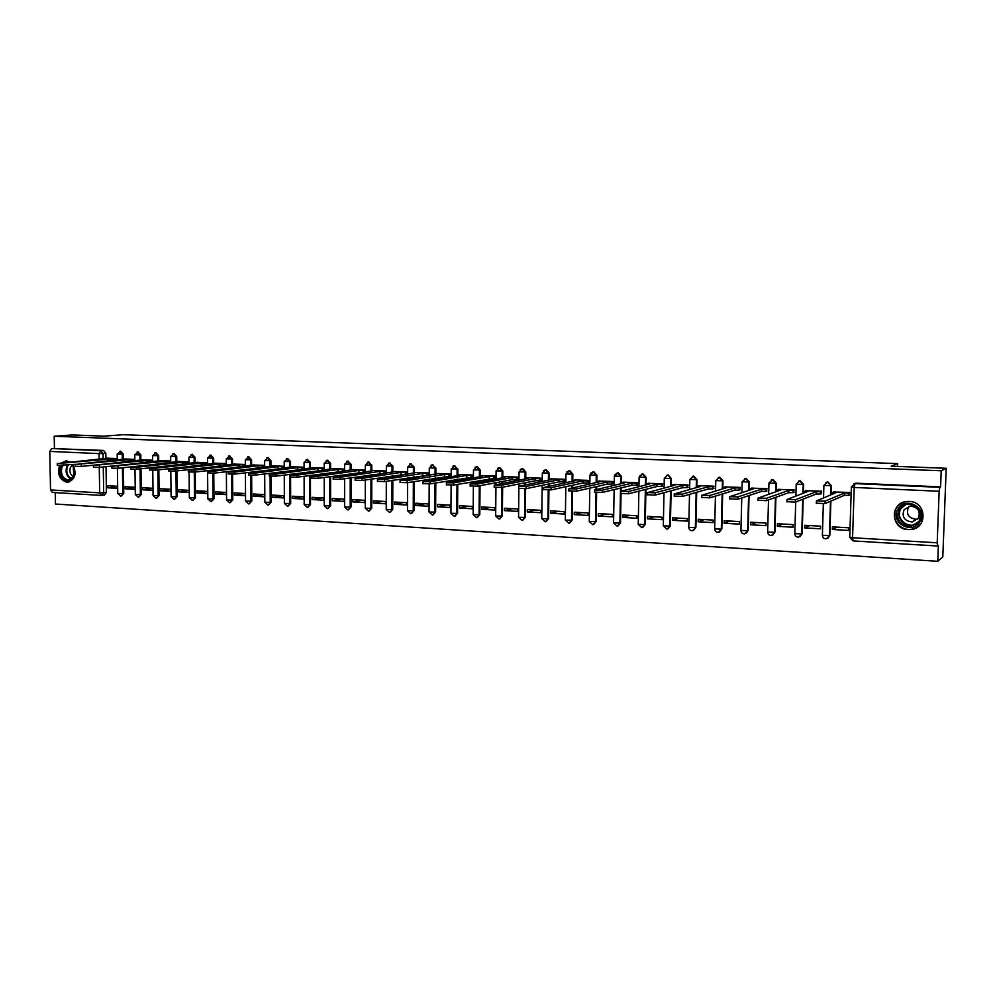 <?xml version="1.0" encoding="UTF-8"?>
<svg xmlns="http://www.w3.org/2000/svg" width="996" height="996" viewBox="0 0 996 996"><rect width="100%" height="100%" fill="white"/><g stroke="black" fill="none" stroke-linecap="round" stroke-linejoin="round"><path stroke-width="1.49" d="M123.28 459.168L123.218 454.076L120.454 451.225M140.884 460.003L140.822 454.861L138.021 451.997M158.725 460.837L158.663 455.658L155.924 452.757M176.802 461.683L176.753 456.454L173.964 453.541M195.129 462.53L195.079 457.276L192.24 454.338M213.692 463.401L213.642 458.11L210.766 455.147M232.516 464.285L232.479 458.944L229.553 455.969M251.59 465.182L251.552 459.791L248.577 456.803M273.477 465.779L270.937 466.091L270.9 460.662L267.874 457.65M290.546 467.012L290.521 461.534L287.446 458.509M310.428 467.946L310.416 462.418L307.278 459.368M330.597 468.892L330.585 463.314L327.385 460.252M351.04 469.863L351.04 464.223L347.778 461.148M371.794 470.847L371.794 465.157L368.47 462.057M392.835 471.855L392.847 466.091L389.448 462.978M414.174 473.436L414.212 467.049L410.738 463.912M435.837 474.482L435.875 468.008L432.326 464.858L435.115 468.132L435.078 474.606M457.811 475.553L457.861 468.992L454.238 465.829M480.122 476.636L480.172 469.988L477.321 466.701L476.474 466.8M502.756 477.744L502.818 470.996L499.93 467.684L499.033 467.796M525.739 478.864L525.813 472.017L522.888 468.68L521.941 468.805L525.129 472.141L525.041 479.001M549.057 480.022L549.145 473.063L546.182 469.701L545.21 469.826M572.737 481.193L572.849 474.121L569.837 470.735L568.828 470.859M596.791 482.388L596.903 475.192L593.853 471.78L592.807 471.917M621.205 483.608L621.342 476.275L618.242 472.839L617.147 472.988M646.006 484.865L646.155 477.383L643.018 473.909L641.872 474.084M671.204 486.148L671.354 478.503L668.179 475.005L666.971 475.192M696.789 487.455L696.963 479.649L693.739 476.125L692.457 476.325M722.797 488.812L722.984 480.807L719.71 477.258L718.34 477.482M749.216 490.206L749.428 481.989L746.104 478.404L744.622 478.665M776.058 491.638L776.295 483.185L772.921 479.574L771.315 479.885M803.349 493.132L803.598 484.405L800.174 480.757L798.418 481.143M831.087 494.688L831.361 485.637L827.888 481.964L825.921 482.45M908.19 529.598L910.581 529.548C928.023 528.565 926.716 501.536 909.199 501.436L907.319 501.461C889.64 502.084 890.511 529.324 908.19 529.598M59.511 465.655C57.183 474.395 59.673 479.923 66.981 482.238L67.566 482.251C75.223 479.599 76.978 473.71 72.833 464.572M70.367 462.169L66.134 460.862L61.291 463.053M55.253 492.609L55.465 504.026L937.784 561.296L938.381 545.347L937.535 546.02L937.199 542.795L939.153 491.265L854.195 487.455L852.576 537.74L937.199 542.795M946.2 468.282L941.208 470.772L54.207 436.248L72.148 434.941L103.982 436.161L123.068 434.704L897.682 463.613L891.159 466.19L946.2 468.282L942.814 556.913L937.784 561.296M52.415 492.422L50.522 489.932L49.8 451.412L51.593 448.524L103.572 450.429L105.825 453.305L105.912 458.359M106.037 466.663L106.423 492.41L103.671 492.759L101.679 495.398M54.431 448.287L54.207 436.248M851.368 486.957L855.004 483.62L939.801 487.318L940.598 486.87L941.208 470.772M939.801 487.318L939.153 491.265M849.215 495.112L849.75 492.485L833.503 491.949M832.345 529.486L848.542 530.42L848.617 527.78L832.419 526.859L832.345 529.486L836.976 527.108M804.631 527.892L820.555 528.801L820.642 526.187L804.706 525.278L804.631 527.892L809.599 525.564M821.14 493.792L821.7 491.19L805.714 490.655M777.366 526.324L793.04 527.22L793.115 524.618L777.44 523.734L777.366 526.324L782.657 524.033M793.526 492.485L794.111 489.908L778.386 489.385M750.548 524.78L765.961 525.664L766.036 523.087L750.611 522.215L750.548 524.78L756.151 522.527M766.36 491.215L766.957 488.65L751.494 488.127M724.154 523.261L739.318 524.133L739.393 521.58L724.204 520.709L724.154 523.261L730.056 521.045M739.63 489.945L740.252 487.405L725.026 486.907M698.171 521.767L713.111 522.626L713.173 520.086L698.233 519.24L698.171 521.767L704.371 519.588M713.323 488.712L713.958 486.185L698.98 485.687M672.611 520.298L687.302 521.145L687.365 518.617L672.661 517.783L672.611 520.298L679.085 518.157M687.439 487.492L688.099 484.99L673.358 484.504M647.437 518.841L661.917 519.675L661.967 517.185L647.487 516.364L647.437 518.841L654.198 516.737M661.954 486.285L662.639 483.807L648.122 483.334M622.662 517.422L636.905 518.244L636.954 515.766L622.712 514.957L622.662 517.422L629.684 515.355M636.88 485.102L637.527 485.139L637.577 482.649L623.284 482.176M598.272 516.015L612.291 516.824L612.341 514.372L598.31 513.575L598.272 516.015L605.543 513.986M612.191 483.944L612.851 483.981L612.901 481.504L598.833 481.043M574.244 514.633L588.063 515.43L588.101 512.99L574.281 512.205L574.244 514.633L581.764 512.629M587.877 482.799L588.561 482.836L588.599 480.383L574.754 479.923M550.589 513.276L564.197 514.061L564.222 511.633L550.614 510.861L550.589 513.276L558.345 511.297M563.935 481.666L564.645 481.703L564.682 479.275L551.037 478.815M527.282 511.932L540.679 512.703L540.716 510.301L527.307 509.541L527.282 511.932L535.263 509.989M540.355 480.558L541.077 480.595L541.114 478.18L527.681 477.731M504.325 510.612L517.522 511.371L517.559 508.981L504.35 508.234L504.325 510.612L512.529 508.707M517.136 479.462L517.883 479.499L517.908 477.109L504.673 476.661M481.703 509.317L494.713 510.064L494.738 507.686L481.728 506.952L481.703 509.317L490.132 507.425M494.253 478.391L495.012 478.416L495.037 476.038L482.002 475.615M459.43 508.035L472.241 508.769L472.266 506.416L459.442 505.694L459.43 508.035L468.058 506.18M471.718 477.321L472.49 477.358L472.515 475.005L459.666 474.582M437.468 506.765L450.092 507.499L450.117 505.159L437.481 504.437L437.468 506.765L446.295 504.947M449.507 476.275L450.304 476.312L450.317 473.972L437.667 473.548M415.83 505.52L428.268 506.242L428.28 503.926L415.842 503.217L415.83 505.52L424.856 503.727M427.62 475.241L428.442 475.279L428.454 472.963L415.979 472.552M394.503 504.3L406.766 504.997L406.779 502.706L394.503 502.009L394.503 504.3L403.704 502.532M406.057 474.233L406.891 474.27L406.891 471.955L394.603 471.556M373.475 503.08L385.564 503.777L385.577 501.498L373.475 500.814L373.475 503.08L382.862 501.349M384.805 473.225L385.639 473.262L385.651 470.971L373.537 470.573M352.746 501.897L364.673 502.582L364.673 500.316L352.746 499.631L352.746 501.897L362.32 500.179M363.851 472.241L364.71 472.278L364.71 470L352.758 469.614M332.315 500.714L344.068 501.399L344.068 499.145L332.315 498.473L332.315 500.714L342.051 499.033M343.197 471.27L344.068 471.307L344.068 469.041L332.291 468.668M312.159 499.556L323.75 500.229L323.75 497.988L312.159 497.328L312.159 499.556L322.069 497.888M322.829 470.311L323.675 470.349L323.712 468.108L312.097 467.722M292.289 498.411L303.718 499.071L303.718 496.855L292.289 496.207L292.289 498.411L302.361 496.78M303.643 469.328L303.643 467.174L292.189 466.8M272.705 497.29L283.972 497.938L283.96 495.734L272.692 495.087L272.705 497.29L282.914 495.672M283.86 468.344L283.848 466.253L272.555 465.891M253.37 496.182L264.488 496.817L264.475 494.626L253.358 493.991L253.37 496.182L263.728 494.589M264.338 467.361L264.326 465.356L253.183 464.995M234.309 495.074L245.277 495.709L245.265 493.53L234.297 492.908L234.309 495.074L244.817 493.506M245.091 466.414L245.078 464.46L234.085 464.099M215.497 494.004L226.316 494.626L226.304 492.46L215.485 491.85L215.497 494.004L226.142 492.447M226.104 465.468L226.08 463.576L215.248 463.227M196.947 492.933L207.616 493.543L207.604 491.402L196.922 490.791L196.947 492.933L207.604 491.426M207.367 464.534L207.355 462.704L196.66 462.368M178.645 491.875L189.178 492.485L189.153 490.356L178.62 489.758L178.645 491.875L189.153 490.43M188.891 463.626L188.867 461.858L178.321 461.509M160.58 490.841L170.963 491.439L170.951 489.322L160.555 488.725L160.58 490.841L170.951 489.447M170.652 462.729L170.627 461.011L160.219 460.675M152.637 460.177L142.366 459.841M152.986 488.301L142.727 487.716L142.752 489.808L152.986 488.476M134.834 459.343L124.737 459.032M135.207 487.293L125.123 486.72L125.16 488.799L135.207 487.517M123.404 467.684L123.765 493.431L120.79 496.207L117.765 493.518L122.794 493.568L122.433 467.796M140.996 468.743L141.332 494.477L138.332 497.265L135.307 494.564L140.374 494.601L140.038 468.842M158.837 469.813L159.136 495.535L156.123 498.336L153.073 495.622L158.19 495.659L157.891 469.913M176.902 470.909L177.176 496.606L174.138 499.432L171.088 496.68L176.242 496.73L175.968 471.021M195.216 472.029L195.453 497.689L192.402 500.527L189.34 497.763L194.531 497.826L194.282 472.141M213.767 473.162L213.991 498.784L210.915 501.648L207.828 498.872L213.069 498.921L212.858 473.2M232.578 474.221L232.765 499.892L229.678 502.781L226.578 499.98L231.869 500.042L231.682 474.245M251.652 475.266L251.801 501.025L248.701 503.926L245.576 501.1L250.917 501.162L250.755 475.254M270.974 476.262L271.099 502.171L267.974 505.097L264.849 502.245L270.227 502.32L270.103 476.213M290.571 474.171L290.571 474.855M290.583 477.196L290.67 503.329L287.533 506.279L284.37 503.403L289.799 503.478L289.699 474.283M310.441 471.482L310.441 472.154M310.441 475.316L310.503 504.511L307.353 507.474L304.178 504.586L309.656 504.661L309.594 475.441M330.597 472.502L330.597 473.262M330.597 476.499L330.622 505.707L327.447 508.682L324.26 505.769L329.788 505.856L329.763 476.623M351.04 473.536L351.04 474.407M351.04 477.707L351.028 506.914L347.841 509.915L344.628 506.976L350.206 507.064L350.219 477.831M371.782 474.606L371.782 475.578M371.769 478.952L371.72 508.134L368.52 511.16L365.283 508.209L370.923 508.296L370.96 479.076M392.822 475.69L392.822 476.773M392.81 480.221L392.723 509.379L389.486 512.43L386.236 509.454L391.926 509.541L392.013 480.346M414.162 476.785L414.162 478.005M414.137 481.541L414.012 510.649L410.763 513.712L407.489 510.711L413.24 510.799L413.365 481.666M435.812 477.918L435.812 479.263M435.787 482.886L435.625 511.932L432.364 515.019L429.052 511.994L434.866 512.093L435.028 483.023M457.787 479.064L457.774 480.558M457.749 484.28L457.55 513.226L454.263 516.339L450.939 513.289L456.803 513.388L457.015 484.417M480.084 480.234L480.072 481.902M480.035 485.724L479.798 514.546L476.499 517.683L473.137 514.608L479.064 514.708L479.313 485.861M502.719 481.442L502.706 483.284M502.656 487.218L502.37 515.878L499.058 519.041L495.672 515.94L501.673 516.053L501.959 487.355M525.689 482.662L525.664 484.716M525.614 488.737L525.29 517.248L521.966 520.422L518.543 517.298L524.606 517.41L524.929 488.787M549.008 483.932L548.983 486.197M548.933 490.082L548.559 518.617L545.21 521.829L541.762 518.667L547.887 518.792L548.261 490.094M572.688 485.214L572.65 487.729M572.6 491.364L572.177 520.024L568.816 523.249L565.33 520.074L571.53 520.198L571.953 491.339M596.716 486.546L596.679 489.335M596.629 492.584L596.168 521.443L592.782 524.693L589.271 521.493L595.533 521.63L596.006 492.534M621.13 487.916L621.081 491.016M621.031 493.705L620.52 522.888L617.122 526.162L613.573 522.925L619.91 523.074L620.52 488.065M645.918 489.322L645.259 524.357L641.847 527.656L638.249 524.394L644.673 524.543L645.346 489.472M671.105 490.791L670.383 525.851L666.947 529.175L663.311 525.876L669.822 526.037L670.545 490.941M696.69 492.298L695.905 527.357L692.457 530.706C690.265 530.731 689.045 529.623 688.784 527.382L695.37 527.556L696.154 492.46M722.673 493.879L721.826 528.901L718.377 532.275C716.161 532.3 714.916 531.179 714.655 528.926L721.316 529.088L722.162 494.041M749.079 495.535L748.183 530.457L744.709 533.856C742.456 533.893 741.198 532.76 740.937 530.482L747.697 530.656L748.594 495.697M775.909 497.265L774.95 532.051L771.477 535.475C769.198 535.512 767.916 534.379 767.642 532.063L774.49 532.25L775.448 497.427M803.174 499.108L802.166 533.657L798.68 537.118C796.364 537.155 795.069 536.01 794.796 533.669L801.73 533.868L802.739 499.282M830.888 501.088L829.83 535.3L826.331 538.786C823.978 538.836 822.659 537.678 822.385 535.3L829.431 535.512L830.49 501.249M897.583 466.439L897.682 463.613M117.254 458.534L107.344 458.222M117.665 486.297L107.755 485.737L107.792 487.803L117.665 486.571M107.792 487.803L117.69 488.376M125.16 488.799L135.232 489.385M142.752 489.808L153.011 490.406M121.114 496.17L123.765 493.431M138.681 497.216L141.332 494.477M156.472 498.286L159.136 495.535M174.512 499.37L177.176 496.606M192.801 500.478L195.453 497.689M211.326 501.586L213.991 498.784M230.113 502.719L232.765 499.892M249.149 503.852L251.801 501.025M268.447 505.022L271.099 502.171M288.031 506.192L290.67 503.329M307.876 507.375L310.503 504.511M328.008 508.583L330.622 505.707M348.426 509.803L351.028 506.914M369.13 511.048L371.72 508.134M390.146 512.293L392.723 509.379M411.46 513.575L414.012 510.649M433.086 514.857L435.625 511.932M455.023 516.165L457.55 513.226M477.271 517.509L479.798 514.546M499.855 518.866L502.37 515.878M522.775 520.236L525.29 517.248M546.057 521.63L548.559 518.617M569.687 523.049L572.177 520.024M593.691 524.481L596.168 521.443M618.068 525.938L620.52 522.888M642.818 527.407L645.259 524.357M667.98 528.901L670.383 525.851M693.54 530.42L695.905 527.357M719.523 531.951L721.826 528.901M745.929 533.507L748.183 530.457M772.772 535.089L774.95 532.051M800.062 536.67L802.166 533.657M827.825 538.276L829.83 535.3M101.99 495.361L104.443 495.037L106.423 492.41M940.598 486.87L856.062 483.185L853.933 483.757M833.988 491.75L832.942 492.385L835.993 492.696L816.446 500.951L825.062 501.15L844.322 493.082L848.928 492.97L848.853 495.273L844.247 495.386L824.987 503.59L816.222 503.154M849.675 494.912L848.853 495.273M849.75 492.622L848.928 492.97M844.322 493.082L844.247 495.386M806.225 490.468L805.079 491.09L808.03 491.389L787.014 499.506L795.518 499.706L816.222 491.775L820.816 491.663L820.754 493.941L816.16 494.053L795.443 502.121L786.828 501.685M821.625 493.605L820.754 493.941M821.7 491.314L820.816 491.663M816.222 491.775L816.16 494.053M778.922 489.198L777.677 489.82L780.528 490.107L758.105 498.087L766.472 498.274L788.583 490.48L793.177 490.368L793.102 492.634L788.521 492.746L766.41 500.664L757.944 500.241M794.036 492.298L793.102 492.634M794.098 490.044L793.177 490.368M788.583 490.48L788.521 492.746M919.744 522.078C911.527 535.487 889.042 521.481 898.155 508.744C906.198 495.273 928.994 509.205 919.744 522.078M899.102 509.155C895.541 519.302 899.351 525.091 910.531 526.523L919.084 521.481C922.694 511.446 918.972 505.632 907.929 504.051C904.131 504.437 901.193 506.13 899.102 509.155M917.764 519.041L916.357 519.29C908.576 518.294 905.937 514.272 908.427 507.225L909.174 506.267M918.237 518.393L912.162 521.966C904.268 520.945 901.592 516.849 904.107 509.691L910.319 506.093C918.138 507.188 920.777 511.297 918.237 518.393M906.236 501.586C902.09 502.345 898.865 504.399 896.562 507.761C889.926 516.974 899.127 530.955 910.792 529.312C915.075 528.801 918.486 526.884 921.014 523.56M72.098 464.646L73.181 466.103C75.074 469.49 75.323 472.938 73.928 476.449L73.878 476.549C69.571 486.671 56.386 476.237 61.142 466.551L61.615 465.63M62.798 465.568L62.076 466.863C60.345 474.158 62.511 478.528 68.587 479.997L73.903 476.026L73.218 466.452L71.787 464.684M73.629 476.586C70.243 474.719 69.16 471.693 70.392 467.51L72.322 465.232M66.632 460.874L62.126 462.978M60.27 465.655L60.196 465.817C58.054 474.868 60.756 480.284 68.288 482.101L69.073 482.027M64.79 462.717L68.313 462.368M752.055 487.953L750.71 488.563L753.462 488.849L729.682 496.693L737.936 496.867L761.405 489.223L765.974 489.111L765.912 491.352L761.342 491.464L737.874 499.245L729.558 498.822M766.895 491.028L765.912 491.352M766.957 488.787L765.974 489.111M761.405 489.223L761.342 491.464M725.611 486.733L724.179 487.33L726.843 487.604L701.744 495.311L709.887 495.485L734.65 487.965L739.219 487.866L739.157 490.094L734.6 490.206L709.824 497.838L701.645 497.427M740.19 489.771L739.157 490.094M740.24 487.554L739.219 487.866M734.65 487.965L734.6 490.206M699.59 485.525L698.059 486.123L700.649 486.384L674.28 493.966L682.31 494.128L708.33 486.745L712.887 486.646L712.837 488.849L708.281 488.961L682.26 496.456L674.217 496.058M713.908 488.538L712.837 488.849M713.958 486.334L712.887 486.646M708.33 486.745L708.281 488.961M673.981 484.342L672.362 484.928L674.877 485.189L647.263 492.634L655.194 492.783L682.434 485.538L686.966 485.438L686.929 487.629L682.385 487.729L655.144 495.112L647.226 494.713M688.049 487.318L686.929 487.629M688.099 485.139L686.966 485.438M682.434 485.538L682.385 487.729M648.782 483.172L647.064 483.757L649.504 484.006L620.707 491.327L628.526 491.476L656.937 484.355L661.468 484.255L661.419 486.422L656.899 486.534L628.488 493.779L620.67 493.394M662.589 486.123L661.419 486.422M662.639 483.956L661.468 484.255M656.937 484.355L656.899 486.534M623.957 482.014L622.164 482.599L624.517 482.836L594.575 490.044L602.306 490.181L631.85 483.185L636.357 483.085L636.32 485.239L631.8 485.338L602.269 492.46L594.55 492.099M637.527 484.952L636.32 485.239M637.565 482.799L636.357 483.085M631.85 483.185L631.8 485.338M599.53 480.881L597.637 481.466L599.928 481.69L568.878 488.775L576.51 488.912L607.137 482.027L611.644 481.927L611.606 484.081L607.112 484.18L576.472 491.177L568.853 490.829M612.864 483.795L611.606 484.081M612.901 481.653L611.644 481.927M607.137 482.027L607.112 484.18M575.464 479.773L573.497 480.346L575.713 480.57L543.592 487.542L551.124 487.667L582.822 480.894L587.304 480.807L587.279 482.923L582.785 483.023L551.099 489.908L543.567 489.571M588.561 482.649L587.279 482.923M588.599 480.52L587.304 480.807M582.822 480.894L582.785 483.023M551.772 478.678L549.717 479.238L551.871 479.45L518.717 486.309L526.162 486.434L558.868 479.773L563.35 479.686L563.313 481.803L558.843 481.89L526.137 488.663L518.692 488.326M564.645 481.516L563.313 481.803M564.67 479.412L563.35 479.686M558.868 479.773L558.843 481.89M528.428 477.594L526.299 478.142L528.39 478.354L494.24 485.102L501.598 485.226L535.275 478.678L539.745 478.59L539.72 480.682L535.25 480.782L501.573 487.43L494.215 487.119M541.089 480.408L539.72 480.682M541.114 478.317L539.745 478.59M535.275 478.678L535.25 480.782M505.433 476.524L503.229 477.072L505.258 477.283L470.137 483.919L477.42 484.031L512.044 477.594L516.501 477.507L516.476 479.586L512.019 479.674L477.395 486.222L470.124 485.924M517.883 479.325L516.476 479.586M517.908 477.246L516.501 477.507M512.044 477.594L512.019 479.674M482.786 475.478L480.508 476.026L482.475 476.225L446.42 482.761L453.616 482.861L489.161 476.536L493.605 476.449L493.58 478.503L453.603 485.027L446.407 484.741M495.024 478.242L493.58 478.503M495.037 476.188L493.605 476.449M489.161 476.536L489.148 478.603M460.476 474.445L458.123 474.98L460.028 475.179L423.076 481.603L430.185 481.703L466.614 475.478L471.046 475.391L471.021 477.445L430.172 483.857L423.063 483.583M472.502 477.184L471.021 477.445M472.515 475.142L471.046 475.391M466.614 475.478L466.601 477.532M438.477 473.424L400.081 480.47L407.127 480.57L444.403 474.445L448.81 474.357L448.798 476.399L407.115 482.711L400.081 482.438M450.304 476.138L448.798 476.399M450.317 474.108L448.81 474.357M444.403 474.445L444.39 476.486M416.814 472.415L377.447 479.362L384.406 479.45L422.516 473.424L426.911 473.337L426.898 475.366L384.406 481.578L377.447 481.317M428.442 475.117L426.898 475.366M428.454 473.1L426.911 473.337M422.516 473.424L422.503 475.453M395.449 471.432L355.149 478.267L362.046 478.354L400.94 472.415L405.322 472.341L405.322 474.345L362.046 480.458L355.149 480.209M406.891 474.096L405.322 474.345M406.891 472.104L405.322 472.341M400.94 472.415L400.94 474.432M374.396 470.448L333.199 477.184L340.022 477.258L379.688 471.432L384.058 471.345L384.045 473.337L340.022 479.35L333.199 479.113M385.639 473.1L384.045 473.337M385.651 471.108L384.058 471.345M379.688 471.432L379.675 473.424M353.642 469.49L311.574 476.113L318.322 476.2L358.722 470.448L363.079 470.373L363.079 472.353L318.334 478.267L311.574 478.043M364.71 472.116L363.079 472.353M364.71 470.137L363.079 470.373M358.722 470.448L358.722 472.428M333.174 468.543L290.259 475.067L296.957 475.142L338.067 469.49L342.412 469.415L342.412 471.382L296.957 477.209L290.272 476.984M344.068 471.145L342.412 471.382M344.068 469.178L342.412 469.415M338.067 469.49L338.067 471.457M313.005 467.61L269.269 474.034L275.892 474.108L317.699 468.543L322.032 468.469L322.032 470.411L275.904 476.15L269.281 475.939M323.712 470.187L322.032 470.411M323.712 468.245L322.032 468.469M317.699 468.543L317.699 470.498M293.098 466.688L248.589 473.013L255.15 473.088L297.617 467.61L301.937 467.535L301.937 469.465L255.163 475.117L248.602 474.918M303.643 469.24L301.937 469.465M303.643 467.311L301.937 467.535M297.617 467.61L297.63 469.539M270.937 466.091L228.196 472.017L234.707 472.079L277.809 466.688L282.117 466.614L282.129 468.531L234.72 474.096L228.209 473.897M283.86 468.307L282.129 468.531M283.848 466.389L282.117 466.614M277.809 466.688L277.822 468.606M254.129 464.883L208.114 471.021L214.563 471.083L258.288 465.767L262.583 465.705L262.583 467.585M261.886 467.672L214.576 473.088L208.127 472.901M264.326 465.481L262.583 465.705M258.288 465.767L258.3 467.684M235.044 463.987L188.306 470.05L194.693 470.1L239.028 464.871L243.298 464.808L243.31 466.626M241.891 466.788L194.718 472.092L188.331 471.917M245.078 464.597L243.298 464.808M239.028 464.871L239.04 466.775M216.207 463.115L168.785 469.091L175.122 469.141L220.029 463.987L224.287 463.924L224.299 465.68M222.32 465.904L175.147 471.12L168.81 470.946M226.092 463.713L224.287 463.924M220.029 463.987L220.041 465.879M197.631 462.256L149.549 468.145L155.824 468.195L201.279 463.115L205.537 463.053L205.55 464.746M203.072 465.032L155.849 470.149L149.562 469.988M207.355 462.841L205.537 463.053M201.279 463.115L201.304 464.983M179.305 461.409L130.576 467.211L136.801 467.249L182.791 462.256L187.036 462.181L187.049 463.825M184.148 464.148L136.826 469.203L130.601 469.041M188.867 461.982L187.036 462.181M182.791 462.256L182.816 464.111M161.215 460.575L111.863 466.29L164.552 461.409L168.772 461.335L168.797 462.928M165.498 463.289L118.063 468.257L111.888 468.108M170.627 461.136L168.772 461.335M164.552 461.409L164.577 463.252M143.362 459.741L93.412 465.381L146.549 460.563L150.757 460.501L150.782 462.044M147.147 462.43L99.563 467.336L93.437 467.186M152.637 460.301L150.757 460.501M146.549 460.563L146.574 462.405M125.745 458.932L75.21 464.485L128.783 459.741L132.978 459.679L133.003 461.173M129.057 461.571L81.323 466.427L75.248 466.29M134.834 459.48L132.978 459.679M128.783 459.741L128.808 461.559M108.365 458.123L57.258 463.588L111.253 458.919L115.436 458.857L115.461 460.314M75.584 464.298L57.295 465.393M117.267 458.683L115.436 458.857M111.253 458.919L111.278 460.725M119.508 451.313L122.247 454.164L122.321 459.629M123.218 454.076L117.192 454.052M137.075 452.084L139.863 454.948L139.938 460.463M140.822 454.861L134.771 454.836M154.878 452.869L157.717 455.745L157.779 461.31M158.663 455.658L152.587 455.633M172.918 453.653L175.806 456.554L175.869 462.169M176.753 456.454L170.64 456.429M191.195 454.462L194.145 457.376L194.195 463.04M195.079 457.276L188.929 457.239M209.72 455.272L212.733 458.197L212.783 463.924M213.642 458.11L207.479 458.073M228.495 456.106L231.57 459.044L231.607 464.821M232.479 458.944L226.266 458.907M247.518 456.94L250.668 459.891L250.706 465.73M251.552 459.791L245.315 459.754M266.816 457.799L270.028 460.762L270.053 466.663M270.9 460.662L264.637 460.613M286.362 458.658L289.662 461.634L289.674 467.597M290.521 461.534L284.209 461.484M306.183 459.542L309.557 462.53L309.569 468.556M310.416 462.418L304.066 462.368M326.277 460.438L327.136 460.301L329.751 463.426L329.751 469.514M330.585 463.314L324.21 463.252M346.658 461.347L347.579 461.198L350.219 464.335L350.219 470.498M351.04 464.223L344.628 464.161M367.312 462.281L368.308 462.094L370.985 465.269L370.973 471.506M371.794 465.157L365.345 465.082M388.266 463.227L389.349 463.016L392.05 466.203L392.038 472.515M392.847 466.091L386.348 466.016M409.505 464.186L410.688 463.949L413.427 467.161L413.402 473.548M414.212 467.049L407.663 466.962M435.875 468.008L429.288 467.921M452.894 466.19L454.3 465.842L457.114 469.104L457.077 475.677M457.861 468.992L451.238 468.904M475.055 467.249L476.598 466.813L479.45 470.112L479.387 476.76M480.172 469.988L473.511 469.888M497.514 468.332L499.22 467.809L502.121 471.12L502.046 477.868M502.818 470.996L496.108 470.896M525.813 472.017L519.053 471.905M543.393 470.66L545.509 469.826L548.485 473.187L548.385 480.147M549.145 473.063L542.334 472.951M566.811 471.917L569.177 470.859L572.19 474.245L572.09 481.329M572.849 474.121L565.977 473.996M590.591 473.287L593.218 471.905L596.28 475.316L596.156 482.525M596.903 475.192L589.993 475.055M614.731 474.756L617.632 472.963L620.732 476.412L620.608 483.757M621.342 476.275L614.37 476.138M639.295 476.362L642.42 474.046L645.57 477.52L645.42 485.002M646.155 477.383L639.133 477.246M667.905 475.005L670.794 478.64L670.644 486.297M671.354 478.503L664.282 478.354M689.83 479.487L693.191 476.262L696.428 479.786L696.254 487.604M696.963 479.649L689.817 479.499M715.788 480.645L719.199 477.395L722.474 480.956L722.287 488.961M722.984 480.807L715.763 480.657M742.169 481.815L745.606 478.541L748.942 482.139L748.731 490.356M749.428 481.989L742.107 481.827M768.974 482.998L772.46 479.711L775.834 483.334L775.598 491.8M776.295 483.185L768.9 483.023M796.215 484.205L799.738 480.906L803.174 484.554L802.913 493.294M803.598 484.405L796.115 484.243M823.904 485.425L827.489 482.114L830.963 485.799L830.689 494.85M831.361 485.637L823.792 485.475M105.825 453.305L103.061 453.554L103.148 458.969M103.273 466.95L103.671 492.759L99.662 492.858L99.264 467.361M99.139 459.368L99.052 453.616L49.8 451.412M50.522 489.932L99.662 492.858L101.331 495.398M309.582 471.594L309.582 472.266M329.751 472.614L329.763 473.386M350.219 473.66L350.219 474.532M370.973 474.719L370.973 475.702M392.026 475.814L392.026 476.897M413.39 476.91L413.377 478.13M435.053 478.043L435.053 479.387M457.04 479.188L457.04 480.695M479.362 480.371L479.35 482.039M502.009 481.566L501.996 483.421M525.004 482.799L524.979 484.853M548.335 484.068L548.31 486.334M572.04 485.363L572.003 487.878M596.094 486.695L596.044 489.484M688.784 527.158L689.506 494.377M714.655 528.677L715.427 496.108M740.937 530.233L741.759 497.95M767.655 531.802L768.514 499.917M794.796 533.408L795.704 502.021M822.397 535.026L823.343 503.789M520.286 469.465L521.979 468.805L519.053 472.054L518.953 480.172M431.056 465.182L432.326 464.895M663.324 525.651L663.983 492.709M638.249 524.17L638.872 491.128M613.573 522.713L614.134 489.596M589.271 521.282L589.781 488.127M565.342 519.875L565.803 486.708M541.762 518.48L542.185 485.338M518.555 517.111L518.866 488.588M495.672 515.754L495.946 487.542M473.137 514.422L473.374 486.397M450.939 513.114L451.126 485.201M429.052 511.82L429.201 483.969M407.489 510.55L407.601 482.624M386.236 509.292L386.311 481.267M365.283 508.06L365.32 479.948M344.628 506.84L344.628 478.665M324.26 505.632L324.223 477.42M304.178 504.449L304.104 476.2M284.37 503.279L284.271 475.017M264.849 502.121L264.699 473.859M245.576 500.976L245.402 472.739M226.578 499.855L226.366 471.631M207.828 498.747L207.579 470.548M189.34 497.651L189.078 472.154M171.088 496.581L170.802 471.245M153.073 495.51L152.774 470.286M135.307 494.464L134.97 469.315M117.765 493.418L117.404 468.319M937.46 545.995L853.086 540.915L937.51 546.02M856.062 483.185L855.004 483.62L854.195 487.455L851.244 487.007M103.572 450.429L100.808 450.678L103.061 453.554L99.052 453.616L100.808 450.678L51.593 448.524M855.688 483.197L851.356 487.169L849.75 537.354L853.086 540.915L852.576 537.74L849.625 537.143M844.596 493.095L844.521 495.398M825.062 501.15L824.987 503.59M816.496 491.787L816.421 494.066M795.518 499.706L795.443 502.121M788.844 490.493L788.782 492.759M766.472 498.274L766.41 500.664M916.606 524.133L912.025 525.552C900.894 524.133 897.11 518.381 900.645 508.284L903.833 505.109M906.074 504.337L901.119 508.408C893.972 518.194 909.248 530.831 918.3 522.527M71.314 479.138C66.583 476.499 65.076 472.253 66.819 466.389L67.529 465.107M68.313 465.032L67.454 466.489C65.786 472.141 67.218 476.25 71.774 478.815M761.654 489.223L761.604 491.476M737.936 496.867L737.874 499.245M734.911 487.978L734.849 490.219M709.887 495.485L709.824 497.838M708.579 486.758L708.53 488.974M682.31 494.128L682.26 496.456M682.683 485.55L682.634 487.741M655.194 492.783L655.144 495.112M657.186 484.355L657.136 486.546M628.526 491.476L628.488 493.779M632.087 483.197L632.049 485.351M602.306 490.181L602.269 492.46M607.373 482.039L607.336 484.18M576.51 488.912L576.472 491.177M583.046 480.906L583.021 483.035M551.124 487.667L551.099 489.908M559.092 479.786L559.067 481.902M526.162 486.434L526.137 488.663M535.499 478.69L535.475 480.794M501.598 485.226L501.573 487.43M512.268 477.607L512.243 479.686M477.42 484.031L477.395 486.222M489.385 476.536L489.36 478.603M453.616 482.861L453.603 485.027M466.825 475.49L466.813 477.545M430.185 481.703L430.172 483.857M444.614 474.457L444.602 476.486M407.127 480.57L407.115 482.711M422.727 473.436L422.715 475.453M384.406 479.45L384.406 481.578M401.151 472.428L401.139 474.432M362.046 478.354L362.046 480.458M379.887 471.444L379.874 473.436M340.022 477.258L340.022 479.35M358.921 470.461L358.921 472.44M318.322 476.2L318.334 478.267M338.267 469.502L338.267 471.469M296.957 475.142L296.957 477.209M317.898 468.556L317.898 470.498M275.892 474.108L275.904 476.15M297.804 467.61L297.816 469.552M255.15 473.088L255.163 475.117M278.009 466.688L278.009 468.618M234.707 472.079L234.72 474.096M258.474 465.779L258.487 467.697M214.563 471.083L214.576 473.088M239.214 464.883L239.227 466.775M194.693 470.1L194.718 472.092M220.203 463.999L220.228 465.879M175.122 469.141L175.147 471.12M201.466 463.128L201.478 464.995M155.824 468.195L155.849 470.149M182.978 462.269L182.99 464.124M136.801 467.249L136.826 469.203M164.726 461.409L164.751 463.265M118.038 466.327L118.063 468.257M146.723 460.575L146.748 462.405M99.538 465.418L99.563 467.336M128.957 459.741L128.982 461.571M81.286 464.522L81.323 466.427M111.428 458.932L111.452 460.712M63.296 463.638L63.321 465.53M68.637 482.126L67.566 482.251M827.539 481.964L823.904 485.637L823.53 497.776M799.838 480.757L796.202 484.405L795.879 495.921M772.597 479.574L768.962 483.185L768.663 494.19M745.792 478.404L742.157 481.989L741.896 492.534M719.411 477.258L715.788 480.819L715.539 490.966M693.453 476.125L689.83 479.661L689.606 489.459M642.756 473.909L639.133 477.395L638.959 486.596M617.993 472.839L614.37 476.3L614.208 485.239M593.616 471.768L589.993 475.217L589.856 483.919M569.6 470.722L565.977 474.146L565.865 482.637M545.957 469.701L542.334 473.088L542.235 481.392M522.676 468.68L521.979 468.805M499.731 467.684L496.108 471.021L496.033 478.976M477.121 466.701L473.498 470.025L473.436 477.806M454.861 465.73L451.238 469.029L451.188 476.673M432.911 464.771L429.288 468.045L429.251 475.553M411.286 463.837L407.663 467.087L407.638 474.457M389.971 462.903L386.348 466.128L386.336 473.374M368.956 461.995L365.333 465.194L365.333 472.328M348.251 461.086L344.628 464.273L344.628 471.295M327.833 460.202L324.21 463.364L324.21 470.274M307.689 459.318L304.066 462.468L304.091 469.278M287.844 458.459L284.209 461.584L284.246 468.294M268.26 457.6L264.637 460.7L264.662 467.323M248.938 456.766L245.315 459.841L245.365 466.377M229.889 455.931L226.266 458.994L226.316 465.443M211.102 455.11L207.479 458.16L207.529 464.522M192.564 454.313L188.929 457.326L188.991 463.613M174.263 453.516L170.64 456.517L170.714 462.729M156.21 452.732L152.587 455.707L152.662 461.845M138.407 451.947L134.771 454.911L134.858 460.974M120.827 451.188L117.192 454.126L117.279 460.127M664.083 488.003L664.282 478.528L667.345 475.142M518.891 486.073L518.916 484.006M495.971 484.566L495.996 482.711M473.399 483.122L473.411 481.442M451.151 481.728L451.163 480.209M429.226 480.371L429.226 479.014M407.613 479.064L407.625 477.843M386.324 477.794L386.324 476.698M365.32 476.549L365.32 475.565M344.628 475.341L344.628 474.47M324.223 474.158L324.223 473.386M304.091 473.013L304.091 472.341M52.24 492.435L101.231 495.398M832.942 492.385L832.893 493.954M816.446 500.951L816.371 503.391M805.079 491.09L805.042 492.51M787.014 499.506L786.952 501.922M777.677 489.82L777.639 491.103M758.105 498.087L758.043 500.478M912.162 521.966L916.357 519.29M912.025 525.552L910.531 526.523M69.434 479.898L68.587 479.997M750.71 488.563L750.673 489.733M729.682 496.693L729.62 499.058M724.179 487.33L724.142 488.414M701.744 495.311L701.694 497.664M698.059 486.123L698.034 487.119M674.28 493.966L674.23 496.294M672.362 484.928L672.337 485.849M647.263 492.634L647.226 494.95M647.064 483.757L647.051 484.604M620.707 491.327L620.657 493.63M622.164 482.599L622.151 483.396M594.575 490.044L594.537 492.323M597.637 481.466L597.625 482.201M568.878 488.775L568.853 491.04M573.497 480.346L573.484 481.031M543.592 487.542L543.567 489.783M549.717 479.238L549.717 479.885M518.717 486.309L518.692 488.538M526.299 478.142L526.299 478.765M494.24 485.102L494.215 487.318M470.137 483.919L470.124 486.11M446.42 482.761L446.407 484.928M423.076 481.603L423.063 483.757M400.081 480.47L400.081 482.612M377.447 479.362L377.447 481.479M355.149 478.267L355.149 480.371M333.199 477.184L333.199 479.275M311.574 476.113L311.574 478.192M290.259 475.067L290.272 477.134M269.269 474.034L269.281 476.076M248.589 473.013L248.602 475.042M228.196 472.017L228.221 474.034M208.114 471.021L208.127 473.025M188.306 470.05L188.331 472.042M168.785 469.091L168.81 471.058M149.549 468.145L149.574 470.1M130.576 467.211L130.601 469.153M111.863 466.29L111.888 468.22M93.412 465.381L93.437 467.298M75.21 464.485L75.248 466.389M57.258 463.588L57.295 465.493"/></g></svg>
